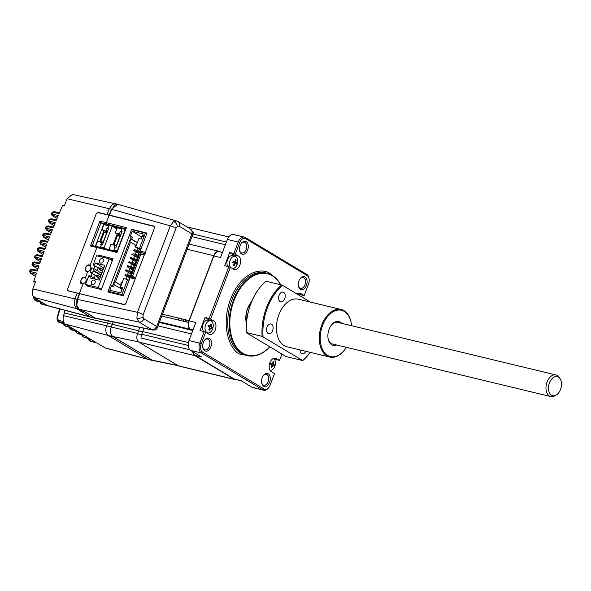 <?xml version="1.0" encoding="UTF-8"?>
<svg xmlns="http://www.w3.org/2000/svg" width="591" height="591" viewBox="0 0 591 591"><rect width="100%" height="100%" fill="white"/><g stroke="black" fill="none" stroke-linecap="round" stroke-linejoin="round"><path stroke-width="0.89" d="M59.698 322.62A1.116 0.694 -75 0 1 59.573 322.605A1.116 0.694 -75 0 1 59.455 322.553L59.41 322.531A3.339 2.519 -59 0 1 58.908 322.317L65.527 324.186L70.528 327.185L64.611 325.648A1.116 0.724 -75.4 0 1 64.382 324.252L63.629 323.691M65.933 326.365A1.116 0.694 -75 0 1 65.808 326.35A1.116 0.694 -75 0 1 65.69 326.298L71.762 327.931L76.764 330.93L70.854 329.394A1.116 0.724 -75.4 0 1 70.617 327.998L69.864 327.436M72.168 330.11A1.116 0.694 -75 0 1 72.043 330.096A1.116 0.694 -75 0 1 71.932 330.044L78.005 331.677L83.006 334.683L77.089 333.139A1.116 0.724 -75.4 0 1 76.86 331.743L76.099 331.182M78.411 333.856A1.116 0.694 -75 0 1 78.285 333.841A1.116 0.694 -75 0 1 78.167 333.789L84.24 335.422L89.241 338.429L83.331 336.885A1.116 0.724 -75.4 0 1 83.095 335.489L82.341 334.927M84.646 337.601A1.116 0.694 -75 0 1 84.52 337.587A1.116 0.694 -75 0 1 84.41 337.535L90.475 339.168L95.476 342.174L89.566 340.638A1.116 0.724 -75.4 0 1 89.33 339.234L88.576 338.68M90.888 341.347A1.116 0.694 -75 0 1 90.763 341.332A1.116 0.694 -75 0 1 90.645 341.28L96.717 342.913L105.242 347.9A6.619 4.218 103.5 0 0 105.959 348.202L147.972 359.328M107.614 323.159L64.36 312.949L63.54 315.66C62.779 318.497 63.015 320.928 64.234 322.967L58.339 321.482L57.275 320.728L58.908 322.317M63.569 321.6L58.287 320.263L57.423 317.825L56.995 317.884L57.275 320.728M60.038 309.041L57.423 317.825M64.36 312.949L64.944 310.341M30.163 272.141C29.188 271.513 29.387 271.328 30.762 271.587L36.494 273.079L33.753 281.442L35.519 281.855L32.823 288.94C31.611 292.855 32.084 295.692 34.241 297.436L41.259 301.957L34.854 300.213L42.478 302.695L47.568 305.71L41.688 304.166A1.116 0.724 -75.3 0 1 41.37 302.725L40.661 302.223M35.445 276.241L30.451 273.241A1.116 0.842 -59 0 0 30.614 273.308L30.998 272.99A1.116 0.724 -75.4 0 1 30.762 271.587L31.338 269.865C29.956 269.629 29.749 269.836 30.717 270.486M32.623 264.864C31.648 264.229 31.848 264.051 33.214 264.325L38.962 265.817L37.159 271.099L31.338 269.865A1.116 0.717 -78 0 1 32.209 269.156A1.116 0.717 -78 0 1 32.35 269.215M37.883 268.964L32.904 265.972A1.116 0.842 -59 0 0 33.074 266.046L33.451 265.728A1.116 0.724 -75.4 0 1 33.214 264.325L33.805 262.618C32.424 262.367 32.224 262.574 33.192 263.224M35.165 257.602C34.182 256.967 34.381 256.79 35.748 257.078L36.354 255.386C34.943 255.26 34.736 255.46 35.741 255.977M40.387 261.702L35.438 258.732A1.116 0.842 -59 0 0 35.6 258.799L35.985 258.481A1.116 0.724 -75.4 0 1 35.748 257.078L41.496 258.577L39.634 263.859L33.805 262.618A1.116 0.717 -78 0 1 34.677 261.909A1.116 0.717 -78 0 1 34.817 261.961M37.78 250.362C36.797 249.727 36.989 249.557 38.356 249.853L38.976 248.168C37.573 248.013 37.366 248.205 38.371 248.752M42.973 254.462L38.046 251.507A1.116 0.842 -59 0 0 38.216 251.574L38.592 251.256A1.116 0.724 -75.4 0 1 38.356 249.853L44.111 251.352L42.19 256.627L36.354 255.386A1.116 0.717 -78 0 1 37.218 254.677A1.116 0.717 -78 0 1 37.366 254.728M40.469 243.145C39.383 242.517 39.575 242.354 41.038 242.65A1.116 0.724 104.6 0 0 41.274 244.053L40.897 244.371A1.116 0.842 121 0 1 40.727 244.297L39.848 242.569L40.469 240.943L42.545 240.264A1.116 0.717 102 0 0 41.68 240.973L41.038 242.65L46.792 244.142L44.82 249.409L38.976 248.168A1.116 0.717 -78 0 1 39.848 247.459A1.116 0.717 -78 0 1 39.989 247.518M43.232 235.949C42.234 235.395 42.419 235.24 43.8 235.462L49.555 236.961L47.531 242.214L41.68 240.973C40.188 240.722 39.989 240.906 41.082 241.534M48.359 240.042L43.49 237.117A1.116 0.842 -59 0 0 43.66 237.183L44.037 236.865A1.116 0.724 -75.4 0 1 43.8 235.462L44.458 233.785C43.084 233.511 42.884 233.696 43.867 234.339M46.076 228.769C45.079 228.237 45.263 228.082 46.645 228.296L52.385 229.796L50.309 235.033L44.458 233.785A1.116 0.717 -78 0 1 45.33 233.076A1.116 0.717 -78 0 1 45.47 233.135M51.166 232.854L46.327 229.951A1.116 0.842 -59 0 0 46.497 230.017L46.874 229.7A1.116 0.724 -75.4 0 1 46.645 228.296L47.317 226.619C45.943 226.338 45.751 226.516 46.726 227.158M49.001 221.61C48.034 220.982 48.226 220.835 49.555 221.152L55.295 222.644L53.16 227.86L47.317 226.619A1.116 0.717 -78 0 1 48.189 225.91A1.116 0.717 -78 0 1 48.329 225.969M54.047 225.688L49.245 222.807A1.116 0.842 -59 0 0 49.415 222.873L49.792 222.556A1.116 0.724 -75.4 0 1 49.555 221.152L50.257 219.475C48.89 219.187 48.698 219.364 49.674 219.992M52.407 215.752L57.009 218.515L52.237 215.678A1.116 0.842 -59 0 0 52.407 215.752L52.784 215.434A1.116 0.724 -75.4 0 1 52.547 214.031L58.273 215.516L56.093 220.709L50.257 219.475A1.116 0.717 -78 0 1 51.122 218.766A1.116 0.717 -78 0 1 51.269 218.818M114.853 203.659L72.39 194.446L67.086 198.739L64.397 205.823L62.639 205.409L59.093 213.58L53.271 212.339A1.116 0.717 -78 0 1 54.143 211.63A1.116 0.717 -78 0 1 54.283 211.689M51.993 214.474C51.033 213.846 51.218 213.698 52.547 214.031L53.271 212.339C51.912 212.051 51.72 212.221 52.688 212.849M77.222 293.047L67.869 290.838L67.581 289.243M96.34 213.543L97.692 212.339L107.318 214.614M43.431 303.264L41.37 302.725M90.859 317.204L41.961 304.254L40.661 303.567L39.922 302.023M35.32 282.38L33.753 281.442M108.087 335.407L59.41 322.531L58.339 321.482A1.116 0.724 -75.8 0 1 58.287 320.263M90.031 265.684A3.339 2.519 121 0 1 90.578 265.906A3.339 2.519 121 0 1 90.615 265.928M147.639 359.158A7.661 4.876 103.5 0 0 148.533 359.527L153.202 360.65A7.661 4.876 -76.5 0 1 152.308 360.281L112.881 336.604A7.661 4.876 -76.5 0 1 111.271 326.949L106.602 325.818A7.661 4.876 103.5 0 0 108.212 335.481L147.639 359.158L152.308 360.281M154.044 360.732A7.661 4.876 -76.5 0 1 153.202 360.65M108.279 320.943A10.128 6.449 -76.5 0 1 107.621 323.151L106.602 325.818L63.54 315.66M112.977 321.903A10.128 6.449 -76.5 0 1 112.29 324.274L111.271 326.949M90.445 316.99A8.776 5.585 103.5 0 0 91.472 317.411L96.141 318.534A8.776 5.585 -76.5 0 1 95.114 318.113L84.166 311.538L82.001 311.021L79.142 309.3L76.852 305.34L77.502 299.489L79.726 293.638L77.229 293.04L75.005 298.891L74.348 304.742L76.638 308.701L90.445 316.99L95.114 318.113M97.05 318.638A8.776 5.585 -76.5 0 1 96.141 318.534M185.966 319.864L185.271 321.681M110.177 215.516L109.549 215.139L111.765 209.295L114.979 204.974L118.355 204.471M117.956 204.346L115.452 203.747L112.475 204.375L109.269 208.689L107.045 214.54L107.673 214.917M109.549 215.139L107.045 214.54M178.91 318.165L178.216 319.982M79.726 293.638L124.435 304.72L125.676 303.907L154.716 227.461L154.598 226.427M183.107 321.164L183.794 319.347M180.72 320.588L181.407 318.771M84.646 277.327C81.964 275.421 78.573 284.337 82.149 283.902L83.036 283.931C86.153 282.432 86.943 280.348 85.407 277.689L84.646 277.327L85.407 277.689L87.712 271.601C90.837 270.102 91.627 268.019 90.091 265.359C86.352 262.618 82.688 272.274 87.712 271.601M81.573 283.673L82.149 283.902M140.163 251.057L140.399 252.46L142.35 252.941A1.116 0.687 -76.1 0 1 142.136 251.544L140.163 251.057L146.996 233.076L131.69 229.286L132.835 229.965M131.69 229.286L131.549 229.655M129.281 235.639L110.399 285.342M108.123 291.326L107.887 291.961L123.187 295.751L130.013 277.77L135.162 278.9L125.905 303.279L124.169 304.424L68.896 291.082M135.79 277.29L132.325 276.632L140.917 254.027L140.673 252.623L145.253 253.657M132.325 276.632L131.305 277.282M135.479 278.102L132.982 277.6A1.116 0.687 103.9 0 0 132.857 277.548L132.857 277.548A1.116 0.687 103.9 0 0 131.985 278.258M132.724 277.534L134.866 277.992M131.032 277.12L130.013 277.77M95.336 246.248L103.647 224.358L100.958 222.741L99.879 221.137L90.43 246.004L92.13 245.487L97.744 246.816L96.865 247.518L116.944 252.497L126.393 227.631L106.306 222.652L109.121 215.257L153.83 226.338L154.473 228.067L145.216 252.446L142.136 251.544M108.655 225.526L103.647 224.358M112.741 226.53L121.968 228.806M125.75 228.82L126.393 227.631M116.981 251.581L125.647 228.407M117.092 251.626L116.944 252.497M124.686 304.742L124.169 304.424M68.268 290.706L67.662 288.992L96.23 213.779L97.929 212.612L109.121 215.257M79.46 293.343L83.036 283.931M90.091 265.359L96.865 247.518L90.43 246.004M99.879 221.137L106.306 222.652L106.543 224.055L125.514 228.761M87.424 285.601L87.246 286.059L101.356 289.553L113.066 258.732L98.956 255.231L101.933 257.019M112.674 259.774L109.549 259.006M98.172 267.878L97.131 270.619M95.299 275.443L94.213 278.295M98.956 255.231L98.586 256.213M94.9 265.913L93.858 268.654M92.026 273.478L90.94 276.329M106.631 225.053L107.281 225.474M86.618 265.913L86.382 266.526M85.525 268.794L85.2 269.636M122.041 231.48L121.155 230.948L122.056 228.584L125.285 229.36M117.092 250.939L113.856 250.156L114.75 247.799L115.755 248.035L122.152 231.184L121.155 230.948M109.483 249.72L115.105 250.909L115.26 250.495M115.105 250.909L113.856 250.156M109.017 249.439L110.931 244.408L115.046 245.398L114.033 248.072L114.595 248.205M121.827 232.056L120.438 231.221L121.997 231.598M121.894 228.998L117.217 227.867L115.304 232.898L119.419 233.896L120.438 231.221M120.121 235.853L116.523 245.309L114.026 244.704L117.616 235.255L120.121 235.853M117.616 235.255L119.84 236.592M116.434 246.233L115.046 245.398M120.749 234.886L117.173 234.029L113.036 244.918M117.173 234.029L115.304 232.898M119.419 233.896L120.808 234.73M136.152 245.368L135.76 246.395L134.925 246.196L135.317 245.169L136.299 245.457M134.925 246.196L135.819 246.728M137.393 257.513L131.808 254.418L137.4 257.477M132.635 254.618L133.027 253.591L135.25 254.92M137.777 256.501L135.974 255.423L136.366 254.389L138.161 255.475M135.974 255.423L137.681 256.745M136.27 254.64L135.531 254.189L135.14 255.216M129.909 261.806L129.518 262.832L128.683 262.633L129.074 261.606L132.125 263.143M129.518 262.832L134.283 265.699M134.652 264.724L132.015 263.438L132.406 262.411L135.044 263.697M132.849 263.638L133.241 262.611M132.015 263.438L134.556 264.967M126.393 271.055L126.784 270.028L125.949 269.828L125.558 270.855L131.158 273.921M125.558 270.855L131.143 273.951M126.784 270.028L129.008 271.365M130.027 271.077L131.919 271.912M131.527 272.939L129.725 271.86L130.116 270.833M129.725 271.86L131.431 273.182M129.281 270.634L128.89 271.661M123.563 278.494L124.524 278.767M123.659 278.25L123.416 279.366M126.888 279.336L129.06 280.289M126.902 279.292L126.156 278.849L126.991 279.048M122.293 288.785L120.143 287.492L120.682 286.554M141.02 253.295L138.671 252.726L138.279 253.753L140.791 254.359M130.87 277.061L139.55 254.219L140.606 254.847M130.404 277.201L129.459 276.972L129.067 277.999L129.857 278.191M144.381 235.44L145.32 232.972L131.483 229.64L129.222 235.602L130.471 235.905L132.229 231.28L143.148 233.91L142.719 235.041L144.507 235.514L142.837 235.115L142.468 236.097M121.103 285.446L114.735 281.611L113.598 284.596L114.351 284.773L113.568 286.827L111.573 285.63L109.815 290.255L120.734 292.885L122.692 287.743L120.438 287.204L123.718 278.575L127.634 279.513L121.894 294.621L123.297 295.463M121.894 294.621L108.057 291.289L110.325 285.327L111.573 285.63M108.057 291.289L110.081 292.501M129.222 235.602L131.217 236.799L112.46 286.162M145.32 232.972L146.716 233.814M131.217 236.799L132.465 237.102L130.471 235.905M114.351 284.773L121.96 289.346L120.623 292.855M121.532 288.327L121.295 288.947M121.192 285.224L114.735 281.611M135.79 245.28L130.552 242.133L115.481 281.796M137.563 248.279L136.639 250.71M136.159 251.98L135.08 254.824M134.593 256.095L133.514 258.932M133.13 259.959L131.956 263.039M131.564 264.066L130.397 267.147M129.909 268.425L128.831 271.262M128.35 272.532L127.272 275.369M126.88 276.396L125.861 279.092M130.552 242.133L129.798 241.955L130.936 238.978L131.682 239.156L132.465 237.102M137.311 242.805L130.936 238.978M120.438 287.204L122.44 288.408M127.634 279.513L129.03 280.356M129.067 277.999L129.769 278.42M138.279 253.753L138.715 254.019L129.946 277.09M138.715 254.019L139.55 254.219M140.976 248.914L135.664 247.134L138.944 238.505L141.197 239.045L142.328 236.068L144.115 236.54L144.507 235.514M140.54 250.067L135.664 247.134M139.579 248.08L143.99 236.466M141.943 237.08L141.086 239.023M132.229 231.28L141.833 237.05M137.393 242.583L131.682 239.156M122.101 282.358L121.709 283.385L120.874 283.185L121.266 282.158L122.248 282.446M120.874 283.185L121.761 283.717M129.968 277.053L128.166 275.967L128.557 274.941L130.352 276.019M128.461 275.184L127.722 274.741L128.557 274.941M127.722 274.741L127.331 275.768L129.436 277.031M125.129 274.379L127.442 275.472M125.218 274.135L124.827 275.162L129.156 277.763M133.086 268.831L130.456 267.546L132.997 269.075M131.291 267.745L131.675 266.718L133.477 267.804M130.456 267.546L130.847 266.519L131.675 266.718M127.951 266.947L128.343 265.92L127.508 265.721L127.117 266.748L132.716 269.806M127.117 266.748L132.702 269.843M128.343 265.92L130.567 267.25M134.711 258.747L136.602 259.582M136.211 260.609L134.408 259.53L134.8 258.503M134.408 259.53L136.122 260.853M133.965 258.304L133.581 259.331M131.468 257.698L131.076 258.725L130.242 258.526L130.633 257.499L133.692 259.035M131.076 258.725L135.841 261.591M140.71 253.221L137.533 251.308L139.875 253.014M137.533 251.308L137.925 250.281L140.052 251.559M136.698 251.109L137.09 250.082L137.925 250.281M138.457 253.288L133.367 250.303L138.53 253.103M134.201 250.51L134.593 249.476L136.809 250.813M137.474 242.376L137.866 241.35M135.827 261.621L135.199 261.207M134.268 265.728L133.64 265.315M85.436 277.969A3.339 2.519 121 0 1 85.821 278.102A3.339 3.339 0 0 0 81.359 279.41A3.339 3.339 0 0 0 82.548 283.909A3.339 2.519 121 0 0 82.644 283.961M92.381 284.663A2.445 1.847 121 0 1 91.982 284.5A2.445 1.847 121 0 1 91.524 281.7A2.445 1.847 121 0 1 94.102 280.141A2.445 1.847 121 0 1 94.501 280.304A2.445 1.847 121 0 1 94.966 283.104A2.445 1.847 121 0 1 92.381 284.663M100.581 263.091A2.445 1.847 121 0 1 100.182 262.921A2.445 1.847 121 0 1 99.716 260.129A2.445 1.847 121 0 1 102.302 258.57A2.445 1.847 121 0 1 102.701 258.732A2.445 1.847 121 0 1 103.159 261.532A2.445 1.847 121 0 1 100.581 263.091M112.327 260.675L109.143 258.755L98.209 287.522L85.54 284.47L88.864 275.724L89.426 275.421L95.72 279.299M99.613 268.462L93.252 264.923L96.473 255.704L109.143 258.755M100.987 275.436L93.43 270.9L93.585 270.486A2.224 1.684 -59 0 0 93.06 268.181A2.224 1.684 -59 0 0 92.698 268.033L91.864 267.826L90.15 272.348L96.747 276.012M93.43 270.9A2.224 1.684 121 0 1 90.977 272.547M96.651 276.256L90.15 272.348M85.54 284.47L88.835 286.45M98.209 287.522L101.401 289.442M103.817 267.982L95.816 263.172L104.821 265.344L99.199 280.134L90.194 277.969L89.551 275.598M93.629 264.864L95.816 263.172M99.229 269.489L100.056 269.688L100.684 268.048L99.849 267.849L99.229 269.489L102.494 271.454M102.59 271.21L100.056 269.688M100.588 268.292L103.122 269.814M103.211 269.57L100.684 268.048M96.496 276.684L97.323 276.884L97.951 275.236L97.116 275.037L96.496 276.684L99.761 278.649M99.857 278.405L97.323 276.884M97.855 275.48L100.389 277.002M97.951 275.236L100.485 276.758M99.65 278.575A0.886 0.672 121 0 1 98.52 277.896M100.514 272.65A0.886 0.672 121 0 1 101.467 272.052A0.886 0.672 121 0 1 101.652 273.338M105.656 248.774L104.016 247.792L112.216 226.213L116.796 228.968M104.282 232.041L106.779 232.647L103.189 242.096L100.692 241.497L104.282 232.041L106.506 233.379M101.918 247.282L101.763 247.695L95.683 246.233L97.596 241.194L103.1 243.019M107.414 231.672L103.839 230.815L99.702 241.704M103.839 230.815L101.962 229.692L107.473 231.517M101.26 244.992L100.699 244.859L101.711 242.184M108.485 228.843L107.097 228.008L108.663 228.385M106.084 230.682L107.097 228.008M101.962 229.692L103.876 224.654L108.559 225.784M108.707 228.266L107.821 227.734L108.714 225.37L112.216 226.213M107.821 227.734L108.818 227.971L102.413 244.822L101.416 244.585L100.514 246.949L101.763 247.695M104.016 247.792L100.514 246.949M106.092 233.135L106.321 232.536M269.917 346.865A42.367 26.972 -76.5 0 1 247.319 355.619A42.367 26.972 -76.5 0 1 242.369 353.581A42.367 26.972 -76.5 0 1 232.123 304.092A42.367 26.972 -76.5 0 1 267.162 273.249A42.367 26.972 -76.5 0 1 272.111 275.288A42.367 26.972 -76.5 0 1 280.629 284.744M269.888 346.851A41.917 26.691 -76.5 0 1 242.857 353.255A41.917 26.691 -76.5 0 1 234.051 300.398A41.917 26.691 -76.5 0 1 272.288 275.783A41.917 26.691 -76.5 0 1 280.489 284.707M251.648 301.558A17.789 11.325 103.5 0 0 246.395 323.358M298.366 285.579A5.563 3.539 103.5 0 0 299.925 288.031A5.563 3.539 103.5 0 0 300.575 288.305A5.563 3.539 103.5 0 0 305.178 284.256A5.563 3.539 103.5 0 0 303.833 277.763A5.563 3.539 103.5 0 0 303.183 277.489A5.563 3.539 103.5 0 0 299.969 278.908M305.052 276.935A6.671 4.248 103.5 0 0 300.184 278.62A6.671 4.248 103.5 0 0 298.418 285.933A6.671 4.248 103.5 0 0 300.368 289.265A6.671 4.248 103.5 0 0 306.456 285.342A6.671 4.248 103.5 0 0 305.052 276.935M261.569 382.451A5.563 3.539 103.5 0 0 263.128 384.904A5.563 3.539 103.5 0 0 263.778 385.169A5.563 3.539 103.5 0 0 268.373 381.129A5.563 3.539 103.5 0 0 267.029 374.628A5.563 3.539 103.5 0 0 266.378 374.362A5.563 3.539 103.5 0 0 263.172 375.78M268.255 373.8A6.671 4.248 103.5 0 0 263.387 375.492A6.671 4.248 103.5 0 0 261.621 382.805A6.671 4.248 103.5 0 0 263.571 386.13A6.671 4.248 103.5 0 0 269.659 382.214A6.671 4.248 103.5 0 0 268.255 373.8M202.75 347.131A5.563 3.539 103.5 0 0 204.316 349.591A5.563 3.539 103.5 0 0 204.966 349.857A5.563 3.539 103.5 0 0 209.561 345.809A5.563 3.539 103.5 0 0 208.217 339.315A5.563 3.539 103.5 0 0 207.567 339.049A5.563 3.539 103.5 0 0 204.36 340.468M209.443 338.488A6.671 4.248 103.5 0 0 204.567 340.172A6.671 4.248 103.5 0 0 202.809 347.486A6.671 4.248 103.5 0 0 204.759 350.818A6.671 4.248 103.5 0 0 210.839 346.902A6.671 4.248 103.5 0 0 209.443 338.488M246.24 241.616A6.671 4.248 103.5 0 0 241.364 243.3A6.671 4.248 103.5 0 0 239.606 250.621A6.671 4.248 103.5 0 0 241.556 253.945A6.671 4.248 103.5 0 0 247.636 250.03A6.671 4.248 103.5 0 0 246.24 241.616M239.547 250.259A5.563 3.539 103.5 0 0 241.113 252.719A5.563 3.539 103.5 0 0 241.763 252.985A5.563 3.539 103.5 0 0 246.358 248.937A5.563 3.539 103.5 0 0 245.014 242.443A5.563 3.539 103.5 0 0 244.364 242.177A5.563 3.539 103.5 0 0 241.158 243.595M81.661 310.814L83.892 311.272L95.144 318.032L151.769 329.697L139.107 322.095L136.853 318.143L137.467 312.284A4.447 0.672 20.8 0 1 143.214 314.567L176.044 228.141A4.447 0.672 20.8 0 0 170.297 225.858L173.547 221.551L176.62 220.953L117.742 204.301L111.433 209.214L109.209 215.058L154.258 226.22M79.113 309.285L139.107 322.095A4.447 3.361 -59 0 0 143.909 318.771L142.933 317.072L143.214 314.567M81.359 310.755L78.802 309.219C76.35 307.18 75.803 303.914 77.17 299.408L79.393 293.557M109.837 215.434L109.209 215.058M154.687 226.552L153.941 226.375M281.922 354.075L279.506 360.444L276.389 358.574A7.114 4.529 103.5 0 0 275.554 358.227A7.114 4.529 103.5 0 0 269.666 363.413A7.114 4.529 103.5 0 0 271.387 371.724L274.512 373.593L270.139 385.103A6.671 4.248 -76.5 0 1 268.927 387.334A6.671 4.248 -76.5 0 1 264.051 389.018L202.669 352.162A6.671 4.248 -76.5 0 1 201.265 343.748L205.638 332.238L208.756 334.114A7.114 4.529 103.5 0 0 209.591 334.454A7.114 4.529 103.5 0 0 215.471 329.276A7.114 4.529 103.5 0 0 213.75 320.965L210.632 319.088L230.305 267.302L233.423 269.178A7.114 4.529 103.5 0 0 234.258 269.518A7.114 4.529 103.5 0 0 240.138 264.34A7.114 4.529 103.5 0 0 238.417 256.029L233.844 253.576L238.217 242.066L239.673 242.642A6.671 4.248 -76.5 0 1 245.76 238.727L307.143 275.591A6.671 4.248 -76.5 0 1 309.093 278.915A6.671 4.248 -76.5 0 1 308.546 283.998L304.173 295.507L299.792 294.68L297.982 293.594M210.632 319.088L209.177 318.512L228.85 266.726L230.305 267.302M228.85 266.726L224.676 265.728L229.677 252.571L233.844 253.576M234.76 256.243A7.114 4.529 103.5 0 0 233.415 254.824L229.677 252.571M235.299 254.152L239.673 242.642M192.74 330.642A11.118 7.077 103.5 0 0 192.193 330.258L190.575 329.283A6.671 4.248 -76.5 0 1 189.172 320.876L213.839 255.94L220.509 257.543L227.38 239.458L238.217 242.066A7.786 4.957 103.5 0 1 244.401 237.124A7.786 4.957 103.5 0 1 245.317 237.501L306.699 274.357L307.143 275.591M141.552 334.683L137.518 333.716L138.589 330.886A11.118 7.077 103.5 0 0 139.52 327.348M192.703 330.738A11.118 7.077 103.5 0 0 192.105 330.317L190.391 329.29A6.671 4.248 -76.5 0 1 188.529 322.464A6.841 4.351 103.5 0 1 189.046 320.61L162.466 314.205M191.491 333.937L158.026 325.885M188.403 342.573L142.719 331.566A10.956 6.974 103.5 0 0 143.62 328.19M142.719 331.566L141.707 334.24A6.841 4.351 103.5 0 0 141.02 338.03L189.874 349.798M137.518 333.716A6.671 4.248 103.5 0 0 138.922 342.13L194.771 355.575A6.671 4.248 -76.5 0 1 192.74 351.66M236.134 379.607A6.671 4.248 -76.5 0 1 234.974 379.577A6.671 4.248 -76.5 0 1 234.199 379.252L178.349 365.799L138.922 342.13M234.199 379.252L194.771 355.575M241.387 380.87L235.122 379.363A6.671 4.248 -76.5 0 1 234.346 379.038L194.919 355.368A6.671 4.248 -76.5 0 1 192.925 351.771M178.349 365.799A6.671 4.248 103.5 0 0 179.125 366.125L234.974 379.577M138.619 330.812L112.334 324.304A10.217 6.508 103.5 0 0 113.036 321.918M112.334 324.304L111.322 326.978A7.572 4.824 -76.5 0 0 112.911 336.523L138.457 341.79M178.142 365.681L153.328 360.584A7.572 4.824 -76.5 0 1 152.338 360.2L112.911 336.523M187.029 320.123L186.342 321.94M220.606 252.054L219.948 251.655A6.841 4.351 103.5 0 0 219.15 251.33A6.841 4.351 103.5 0 0 213.713 255.674L189.046 320.61M309.093 278.915L308.975 278.243A7.786 4.957 103.5 0 0 306.699 274.357M304.173 295.507L301.055 293.638A7.114 4.529 103.5 0 0 300.221 293.291A7.114 4.529 103.5 0 0 297.133 294.126M299.474 295.53L299.792 294.68M279.506 360.444L274.268 359.099M270.73 371.2L271.084 370.254M274.918 360.163L275.125 359.616M264.051 389.018L262.832 389.846L251.995 387.238A7.786 4.957 103.5 0 0 252.904 387.615L263.741 390.223A7.786 4.957 103.5 0 0 268.513 387.881L268.927 387.334M251.995 387.238L241.01 380.648L234.346 379.038M201.265 343.748L199.81 343.172A7.786 4.957 103.5 0 0 201.442 352.99L262.832 389.846A7.786 4.957 103.5 0 0 263.741 390.223M194.919 355.368L201.583 356.971L190.605 350.382L201.442 352.99L202.669 352.162M205.638 332.238L204.183 331.669L199.81 343.172L188.972 340.564A7.786 4.957 103.5 0 0 190.605 350.382M188.972 340.564L195.843 322.479L189.172 320.876M250.732 303.855A13.342 8.496 103.5 0 0 246.624 320.898M204.183 331.669L200.009 330.665L205.011 317.507L209.177 318.512M209.687 320.588A7.114 4.529 103.5 0 0 208.749 319.761L205.011 317.507M222.43 252.49L219.143 251.7A6.671 4.248 103.5 0 0 213.839 255.94M244.401 237.124L233.571 234.516A7.786 4.957 103.5 0 0 227.38 239.458M161.771 316.022L188.529 322.464M143.909 318.771L156.571 326.372A4.447 3.361 -59 0 1 151.769 329.697A6.73 4.285 -76.5 0 0 152.641 330.044C154.879 330.096 156.135 329.904 156.423 329.453L156.874 328.921L156.696 326.439L191.861 233.866L179.08 226.183A4.447 3.361 -59 0 0 178.039 221.566L176.62 220.953M191.861 233.866L193.346 232.817L190.701 229.168L178.039 221.566M95.144 318.032A8.688 5.533 103.5 0 0 96.274 318.475L152.641 330.044M297.635 293.786A6.228 3.967 -76.5 0 1 297.93 293.926A6.228 3.967 -76.5 0 1 299.29 295.411M273.079 361.389A10.793 4.698 -5.2 0 1 273.47 361.596A10.793 4.698 -5.2 0 1 273.832 361.818A11.096 8.429 119.2 0 1 273.507 363.495L273.663 364.329A11.096 1.5 20 0 1 274.387 364.817A10.793 10.535 147.5 0 1 273.936 366.058A11.096 1.5 -160 0 0 273.212 365.57L272.606 365.984A11.096 8.429 119.2 0 1 271.749 367.536A10.793 2.172 -137 0 1 271.38 367.336A10.793 2.172 -137 0 1 270.996 367.114A11.096 8.429 -60.8 0 0 271.845 365.556L271.697 364.728A11.096 1.5 -160 0 0 270.442 364.108A10.793 3.657 -67.2 0 0 270.892 362.867A11.096 1.5 20 0 1 272.148 363.48L272.754 363.073A11.096 8.429 -60.8 0 0 273.079 361.389M273.5 358.442A6.228 3.967 -76.5 0 1 274.867 366.176A6.228 3.967 -76.5 0 1 270.043 370.291M272.606 365.984L271.742 365.777M271.18 366.804L271.749 367.536M273.663 364.329L271.143 363.724L274.387 364.817M271.143 363.724L270.641 364.204M271.912 365.378L272.813 365.681M272.658 363.295L273.507 363.495M272.961 362.143L273.832 361.818M272.872 362.586A6.228 3.967 -76.5 0 1 272.813 363.332M270.796 363.155L272.148 363.48M210.884 324.045A10.793 4.698 -5.2 0 1 211.282 324.252A10.793 4.698 -5.2 0 1 211.644 324.466A11.096 8.429 119.2 0 1 211.319 326.151L211.467 326.986L208.948 326.38L212.191 327.473A10.793 10.535 147.5 0 1 211.741 328.714A11.096 1.5 -160 0 0 211.017 328.227L210.411 328.64A11.096 8.429 119.2 0 1 209.561 330.192A10.793 2.172 -137 0 1 209.192 329.992A10.793 2.172 -137 0 1 208.8 329.771A11.096 8.429 -60.8 0 0 209.657 328.212L209.502 327.384A11.096 1.5 -160 0 0 208.246 326.764A10.793 3.657 -67.2 0 0 208.697 325.523A11.096 1.5 20 0 1 209.953 326.136L210.559 325.73A11.096 8.429 -60.8 0 0 210.884 324.045M205.594 324.88A6.228 3.967 -76.5 0 1 210.588 320.802A6.228 3.967 -76.5 0 1 211.246 321.061A6.228 3.967 -76.5 0 1 212.671 328.832A6.228 3.967 -76.5 0 1 207.677 332.91A6.228 3.967 -76.5 0 1 207.02 332.652A6.228 3.967 -76.5 0 1 205.594 324.88M203.851 331.588A6.228 3.967 -76.5 0 1 203.023 324.26A6.228 3.967 -76.5 0 1 208.017 320.182L210.588 320.802M208.992 329.46L209.561 330.192M211.017 328.227L209.554 328.426M209.739 327.916L210.891 328.197M208.948 326.38L208.446 326.86M210.47 325.951L211.319 326.151M210.765 324.799L211.644 324.466M208.601 325.811L209.953 326.136M210.677 325.242A6.228 3.967 -76.5 0 1 210.625 325.988M211.467 326.986A11.096 1.5 20 0 1 212.191 327.473M235.381 259.567A10.793 4.698 -5.2 0 1 235.772 259.774A10.793 4.698 -5.2 0 1 236.134 259.988A11.096 8.429 119.2 0 1 235.809 261.673L235.964 262.507L233.438 261.894L236.688 262.995A10.793 10.535 147.5 0 1 236.237 264.236A11.096 1.5 -160 0 0 235.514 263.749L234.908 264.155A11.096 8.429 119.2 0 1 234.051 265.714A10.793 2.172 -137 0 1 233.681 265.514A10.793 2.172 -137 0 1 233.29 265.293A11.096 8.429 -60.8 0 0 234.147 263.734L233.992 262.899A11.096 1.5 -160 0 0 232.743 262.286A10.793 3.657 -67.2 0 0 233.194 261.045A11.096 1.5 20 0 1 234.45 261.658L235.055 261.252A11.096 8.429 -60.8 0 0 235.381 259.567M230.778 267.59A6.228 3.967 -76.5 0 1 230.084 260.402A6.228 3.967 -76.5 0 1 235.085 256.324A6.228 3.967 -76.5 0 1 235.735 256.583A6.228 3.967 -76.5 0 1 237.161 264.354A6.228 3.967 -76.5 0 1 232.189 268.432M234.472 264.051A6.228 3.967 -76.5 0 1 233.8 265.381M227.831 266.482A6.228 3.967 -76.5 0 1 227.513 259.781A6.228 3.967 -76.5 0 1 232.514 255.704L235.085 256.324M233.438 261.894L232.943 262.382M235.262 260.321L236.134 259.988M235.964 262.507A11.096 1.5 20 0 1 236.688 262.995M235.514 263.749L234.043 263.948M233.482 264.975L234.051 265.714M283.68 292.353A5.001 3.184 103.5 0 0 283.096 292.109A5.001 3.184 103.5 0 0 278.952 295.751A5.001 3.184 103.5 0 0 280.164 301.602A5.001 3.184 103.5 0 0 280.747 301.838A5.001 3.184 103.5 0 0 284.892 298.196A5.001 3.184 103.5 0 0 283.68 292.353M271.579 324.2A5.001 3.184 103.5 0 0 270.996 323.964A5.001 3.184 103.5 0 0 266.859 327.606A5.001 3.184 103.5 0 0 268.063 333.45A5.001 3.184 103.5 0 0 268.654 333.693A5.001 3.184 103.5 0 0 272.791 330.051A5.001 3.184 103.5 0 0 271.579 324.2M300.006 349.902A5.001 3.184 103.5 0 0 301.565 353.566A5.001 3.184 103.5 0 0 302.149 353.802A5.001 3.184 103.5 0 0 305.828 351.298M344.863 349.54A24.46 15.573 -76.5 0 1 344.738 349.702A24.46 15.573 -76.5 0 1 329.741 357.06A24.46 15.573 -76.5 0 1 326.882 355.878A24.46 15.573 -76.5 0 1 320.965 327.303A24.46 15.573 -76.5 0 1 341.192 309.492A24.46 15.573 -76.5 0 1 344.051 310.674A24.46 15.573 -76.5 0 1 351.202 322.871A24.46 15.573 -76.5 0 1 351.231 323.078M329.741 357.06L286.894 346.74A24.46 15.573 -76.5 0 1 284.035 345.565A24.46 15.573 -76.5 0 1 278.117 316.983A24.46 15.573 -76.5 0 1 298.352 299.179L341.192 309.492M351.593 325.722A23.795 15.152 103.5 0 0 351.268 323.277A23.795 15.152 103.5 0 0 344.317 311.413A23.795 15.152 103.5 0 0 322.612 325.382A23.795 15.152 103.5 0 0 327.613 355.383A23.795 15.152 103.5 0 0 344.989 349.377A23.795 15.152 103.5 0 0 346.385 347.345M336.515 344.967A12.234 7.786 -76.5 0 1 331.669 344.701A12.234 7.786 -76.5 0 1 328.101 338.599A12.234 7.786 -76.5 0 1 331.329 325.183A12.234 7.786 -76.5 0 1 340.261 322.095A12.234 7.786 -76.5 0 1 341.724 323.343M339.035 322.922A11.118 7.077 103.5 0 0 331.123 325.471M328.042 338.251A11.118 7.077 103.5 0 0 331.226 343.474M246.417 332.578L262.094 336.353A45.588 29.025 -76.5 0 1 281.604 284.98L265.935 281.205A45.588 29.025 103.5 0 0 259.168 288.452A45.588 29.025 103.5 0 0 246.417 332.578L246.395 332.74A44.923 28.604 -76.5 0 1 258.924 288.777A44.923 28.604 -76.5 0 1 259.043 288.615M262.094 336.353L302.658 360.532A44.923 28.604 103.5 0 0 309.647 353.123A44.923 28.604 103.5 0 0 310.216 352.354M310.371 302.075L282.579 285.387A44.923 28.604 103.5 0 0 263.061 336.759M282.579 285.387L281.604 284.98M302.658 360.532L285.992 356.521L246.395 332.74M309.521 353.285A45.588 29.025 -76.5 0 1 309.403 353.448A45.588 29.025 -76.5 0 1 302.636 360.695M555.865 395.253L554.314 396.036A11.118 7.077 -76.5 0 1 550.716 396.554A11.118 7.077 -76.5 0 1 546.025 389.38A11.118 7.077 -76.5 0 1 549.039 378.366A11.118 7.077 -76.5 0 1 555.924 374.938A11.118 7.077 -76.5 0 1 558.887 377.028L559.913 378.439A9.833 6.265 103.5 0 0 551.196 379.621A9.833 6.265 103.5 0 0 548.936 391.508A9.833 6.265 103.5 0 0 555.865 395.253A9.833 6.265 103.5 0 0 558.776 392.668A9.833 6.265 103.5 0 0 559.913 378.439M66.584 324.821L64.382 324.252M72.826 328.566L70.617 327.998M79.061 332.312L76.86 331.743M85.303 336.057L83.095 335.489M91.539 339.803L89.33 339.234M147.506 359.077L105.242 347.9M90.142 341.066L96.776 342.95M83.9 337.321L90.534 339.204M77.665 333.575L84.299 335.459M71.422 329.83L78.056 331.714M65.187 326.084L71.821 327.968M32.823 288.94L74.998 298.898M76.512 308.62L34.241 297.436M33.451 265.728L38.533 267.051M33.074 266.046L37.89 268.935M35.985 258.481L41.06 259.804M35.6 258.799L40.395 261.68M38.592 251.256L43.66 252.571M38.216 251.574L42.98 254.44M41.274 244.053L46.334 245.368M40.897 244.371L45.64 247.215M42.692 240.315A1.116 0.717 102 0 0 42.545 240.264L47.841 241.387M44.037 236.865L49.083 238.18M43.66 237.183L48.373 240.012M46.874 229.7L51.897 231.007M46.497 230.017L51.173 232.832M49.792 222.556L54.793 223.856M49.415 222.873L54.054 225.666M52.784 215.434L57.763 216.727M75.005 298.891L137.467 312.284L170.297 225.858L111.765 209.303L67.086 198.739M36.657 301.129A1.116 0.694 -75 0 1 36.531 301.115A1.116 0.694 -75 0 1 36.42 301.063L35.349 300.42A1.116 0.724 -75.4 0 1 35.12 299.024L34.219 296.771M37.794 299.718L35.12 299.024M30.998 272.99L36.081 274.313M30.614 273.308L35.453 276.219M90.312 316.909L47.132 305.488M112.881 336.604L108.212 335.481M112.29 324.274L107.621 323.151M79.142 309.3L76.638 308.701M140.917 254.027L144.374 254.684M92.299 245.531L100.958 222.741L106.543 224.055M116.848 251.567L97.877 246.868M93.585 270.486L101.142 275.029M273.5 276.211L270.168 273.699C263.645 267.804 242.14 269.695 230.512 299.231C219.549 329.165 231.894 351.379 239.643 354.046L254.315 355.878M267.162 273.249L265.655 272.887A42.367 26.972 103.5 0 0 230.623 303.73A42.367 26.972 103.5 0 0 240.869 353.226A42.367 26.972 103.5 0 0 245.819 355.265L247.319 355.619M136.853 318.143A4.447 1.899 -9.5 0 0 142.933 317.072M238.417 256.029L233.415 254.824M190.575 329.283L193.028 329.881M192.193 330.258L192.829 330.413M142.608 331.861L138.589 330.886M159.341 322.427L192.105 330.317M188.211 345.44L141.707 334.24M137.607 333.487L111.322 326.978M152.338 360.2L177.728 365.43M187.133 249.269L213.713 255.674M191.92 236.651L225.385 244.711M192.939 233.984L226.397 242.037M301.055 293.638L299.327 293.217M276.389 358.574L274.66 358.153M213.75 320.965L208.749 319.761M245.76 238.727L245.317 237.501M159.555 321.866L190.391 329.29M173.547 221.551A4.447 2.852 57.2 0 1 177.418 226.287L176.044 228.141M179.08 226.183L177.418 226.287M191.743 233.785A4.447 3.361 -59 0 0 190.701 229.168M234.959 261.466L235.809 261.673M87.874 338.488L89.071 340.423M81.632 334.742L82.829 336.678M75.397 330.997L76.594 332.932M69.154 327.251L70.351 329.187M62.919 323.506L64.116 325.442M65.579 324.215L58.945 322.339M30.451 273.241L29.55 271.557L30.111 269.888L32.209 269.156L37.44 270.264M32.904 265.972L32.01 264.28L32.579 262.626L34.677 261.909L39.929 263.025M35.438 258.732L34.544 257.026L35.128 255.386L37.218 254.677L42.493 255.792M38.046 251.507L37.159 249.786L37.758 248.154L39.848 247.459L45.13 248.582M45.633 247.245L40.727 244.297M43.49 237.117L42.611 235.381L43.246 233.755L45.33 233.076L50.634 234.206M46.327 229.951L45.455 228.2L46.113 226.575L48.189 225.91L53.493 227.04M49.245 222.807L48.373 221.049L49.053 219.416L51.122 218.766L56.433 219.889M52.237 215.678L51.373 213.912L52.074 212.272L54.143 211.63L59.447 212.76M42.537 302.725L35.911 300.849M33.79 296.83C33.155 297.074 33.502 298.204 34.854 300.213M56.995 317.884L59.661 308.938M41.961 304.247L41.503 304.106M90.578 265.906A3.339 3.339 0 0 0 85.739 267.583A3.339 3.339 0 0 0 87.143 271.624M116.855 251.552L97.751 246.816M93.252 264.923L99.532 268.691M101.755 273.404L93.06 268.181M89.426 275.421L95.993 279.366M219.15 251.33L189.098 244.09M228.724 236.947L186.859 226.863M156.874 328.921L193.338 232.935M207.677 332.91L206.133 332.541M209.739 327.909L210.957 328.204M351.268 323.277L351.202 322.871M550.716 396.554L332.526 344.006M555.924 374.938L337.734 322.383"/></g></svg>

